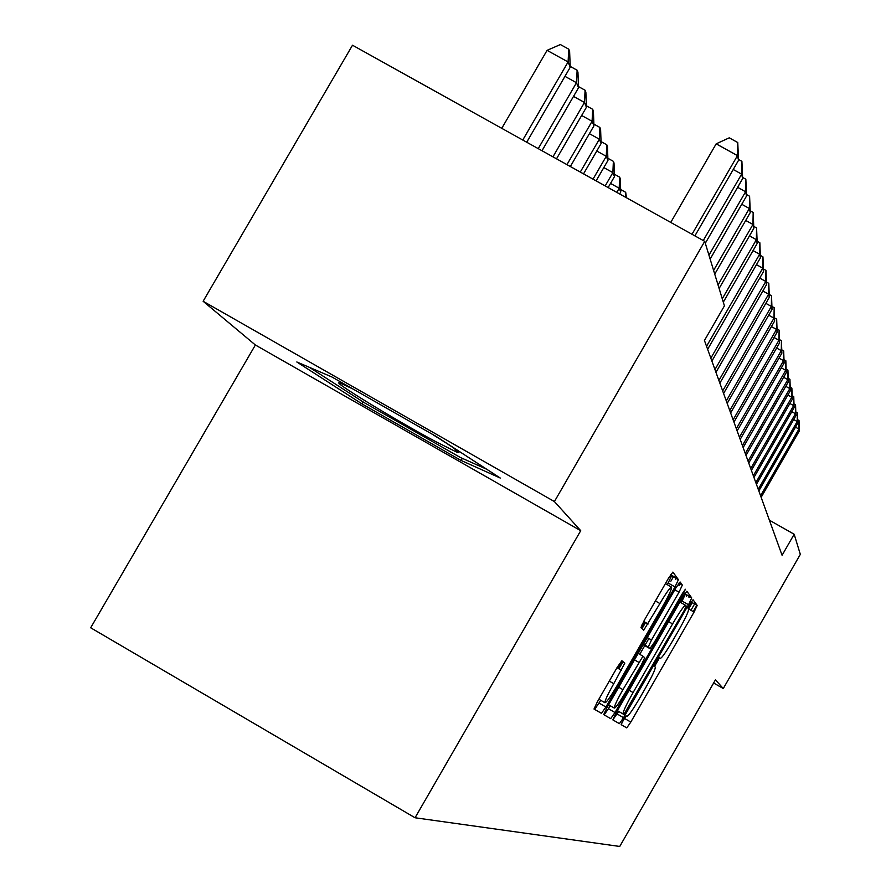 <?xml version="1.0" encoding="UTF-8"?>
<svg xmlns="http://www.w3.org/2000/svg" width="891" height="891" viewBox="0 0 891 891"><rect width="100%" height="100%" fill="white"/><g stroke="black" fill="none" stroke-linecap="round" stroke-linejoin="round"><path stroke-width="1.34" d="M623.344 720.084L621.172 724.661L626.763 727.891L630.806 722.066L694.067 612.061L697.196 605.446L693.053 599.754L690.258 603.742L688.03 608.486L688.587 609.21C688.632 611.538 685.268 618.688 678.497 630.683L673.15 639.961C666.167 651.878 661.879 658.026 660.298 658.393L659.663 657.803L656.823 661.868L654.629 666.535L655.331 667.181C655.331 669.486 652.012 676.514 645.374 688.264L640.028 697.564C633.022 709.514 628.656 715.785 626.952 716.375L626.228 715.93L623.344 720.084M621.873 660.732L617.329 667.125L597.36 701.83L594.007 709.024L601.458 713.335L605.925 707.008L675.022 586.935L678.407 579.651L672.894 572.089L668.473 578.292L644.393 620.114L640.974 627.487L643.714 630.215L659.908 603.541C666.357 592.593 670.255 587.124 671.591 587.136C671.68 589.296 668.662 595.789 662.559 606.626L616.928 685.903C610.257 697.219 606.259 702.821 604.911 702.709C604.889 700.526 607.851 694.189 613.776 683.687L624.825 663.116L621.873 660.732M667.314 584.685L671.614 575.775L678.407 579.651L670.745 574.595M697.196 605.446L691.271 602.06L697.196 605.446M554.414 501.566L203.126 301.258L255.383 344.995L580.72 530.691L554.414 501.566L704.725 241.35L724.428 305.858L704.447 340.485L782.086 555.282L794.171 534.244L769.412 520.221M580.72 530.691L415.05 817.76L619.746 846.45L715.44 679.855L723.28 688.531L800.318 554.358L794.171 534.244M615.993 713.112L612.852 719.883L619.401 723.659L623.555 717.678L688.52 604.744L691.728 597.928L686.861 591.256L682.74 597.115L615.993 713.112M681.17 602.806L685.335 594.286L691.728 597.928L684.856 593.64M610.703 718.658L603.708 714.615L606.971 707.643L675.835 587.993L680.1 581.979L682.339 585.053L679.02 592.203L651.51 639.994L648.236 647.011L649.929 648.615L654.161 642.6L682.495 593.373L685.402 589.252L683.096 594.174L615.013 712.51L610.703 718.658L603.719 714.615M255.383 344.995L90.682 627.776L415.05 817.76M704.725 241.35L352.502 45.218L203.126 301.258M713.635 682.996L723.28 688.531M362.047 403.924L461.115 460.458L500.252 478.033L436.39 436.568L331.886 376.971L296.814 361.969L362.047 403.924L363.183 401.964M617.53 668.05L621.472 661.178M640.963 627.342L644.193 621.718M688.075 608.119L690.648 603.084M621.84 722.891L625.972 716.097M654.662 666.212L659.418 657.937M612.83 719.861L618.655 711.463M623.878 714.482L683.976 610.903L686.215 606.125L685.613 605.345C684.099 605.501 679.755 611.694 672.582 623.923L633.089 692.563C626.395 704.425 623.043 711.541 623.021 713.903L617.374 710.717M643.191 644.705L649.929 648.615M648.871 638.479L645.017 645.173M644.75 645.641L639.749 654.328M610.179 705.694L608.442 708.724L615.013 712.51M622.932 689.656C617.173 699.858 614.3 705.995 614.3 708.067C615.581 708.133 619.445 702.687 625.883 691.739L641.475 664.653L644.716 657.736L642.979 656.188L622.932 689.656L618.722 687.228M604.131 714.86L608.442 708.724M644.672 621.996L641.308 627.832M621.951 661.456L618.009 668.317M594.019 709.036L594.676 709.414L600.757 700.315M618.877 668.829L622.831 661.957M642.055 628.567L645.552 622.497M462.34 458.353L461.115 460.458M693.22 611.582L696.862 605.245M760.569 495.764L798.926 429.083L799.338 430.932L761.148 497.345M797.59 419.683L799.015 420.485L798.926 429.083L795.507 427.157M799.015 420.485L799.338 430.932M688.632 608.965L692.274 602.628M690.948 610.279L694.59 603.953M758.241 489.304L797.222 421.521L797.657 423.425L758.831 490.941M795.852 411.976L797.322 412.8L797.222 421.521L793.703 419.538M797.322 412.8L797.657 423.425M688.977 597.427L689.445 596.625M755.824 482.621L795.474 413.702L795.919 415.685L756.437 484.314M794.048 403.991L795.563 404.848L795.474 413.702L791.821 411.653M795.563 404.848L795.919 415.685M352.97 388.999L340.429 383.152C327.008 378.296 395.938 420.485 436.312 441.936L456.526 452.027C463.554 454.555 455.167 448.44 431.367 433.705M486.787 469.279L460.246 457.417L364.174 402.609L309.545 367.415M686.371 596.346L687.006 595.244M753.329 475.716L793.658 405.617L794.115 407.666L753.953 477.465M792.188 395.749L793.758 396.618L793.658 405.617L789.872 403.5M793.758 396.618L794.115 407.666M750.745 468.566L791.776 397.252L792.255 399.368L751.391 470.37M790.261 387.206L791.876 388.12L791.776 397.252L787.867 395.058M791.876 388.12L792.255 399.368M679.065 585.632L680.123 583.783M748.061 461.159L789.827 388.599L790.317 390.781L748.741 463.03M788.257 378.363L789.938 379.31L789.827 388.599L785.773 386.315M789.938 379.31L790.317 390.781M620.693 662.548L621.729 661.857M670.878 581.177L673.396 576.789M675.556 579.384L676.146 578.359M745.288 453.486L787.811 379.622L788.323 381.894L745.99 455.435M619.568 664.497L620.492 664.007M786.185 369.208L787.934 370.177L787.811 379.622L783.612 377.261M787.934 370.177L788.323 381.894M641.442 625.838L643.915 621.562M742.415 445.533L785.717 370.311L786.252 372.672L743.15 447.549M784.035 359.708L785.84 360.721L785.717 370.311L781.362 367.872M785.84 360.721L786.252 372.672M739.441 437.281L783.557 360.666L784.102 363.116L740.187 439.374M781.808 349.862L783.679 350.898L783.557 360.666L779.024 358.126M783.679 350.898L784.102 363.116M736.345 428.716L781.296 350.642L781.875 353.181L737.124 430.888M779.491 339.627L781.44 340.718L781.296 350.642L776.596 348.013M781.44 340.718L781.875 353.181M733.126 419.817L778.957 340.239L779.558 342.879L733.939 422.078M777.086 329.002L779.102 330.127L778.957 340.239L774.067 337.5M779.102 330.127L779.558 342.879M729.774 410.562L776.529 329.414L777.141 332.154L730.631 412.912M774.58 317.953L776.674 319.123L776.529 329.414L771.439 326.574M776.674 319.123L777.141 332.154M726.299 400.928L774.001 318.154L774.647 321.005L727.179 403.378M771.974 306.459L774.156 307.685L774.001 318.154L768.699 315.191M774.156 307.685L774.647 321.005M722.679 390.904L771.361 306.426L772.029 309.4L723.592 393.454M769.256 294.498L771.528 295.756L771.361 306.426L765.837 303.341M771.528 295.756L772.029 309.4M718.903 380.457L768.621 294.208L769.312 297.316L719.861 383.108M766.427 282.024L768.788 283.338L768.621 294.208L762.852 290.989M768.788 283.338L769.312 297.316M620.648 189.516L625.694 192.322L626.418 197.735M625.493 197.223L625.694 192.322M714.961 369.553L765.759 281.456L766.483 284.697L715.963 372.327M763.476 269.015L765.937 270.385L765.759 281.456L759.733 278.103M765.937 270.385L766.483 284.697M619.624 193.96L620.737 192.044L619.2 188.246L616.795 192.378M614.4 174.235L619.668 177.164L620.281 178.712L620.737 192.044M619.668 177.164L619.2 188.246L610.524 183.412M710.851 358.171L762.763 268.158L763.52 271.532L711.887 361.067M760.391 255.427L762.952 256.864L762.763 268.158L756.47 264.649M762.952 256.864L763.52 271.532M608.13 187.556L614.478 176.596L612.874 172.62L605.178 185.918M607.874 158.275L613.376 161.338L614.01 162.953L614.478 176.596M613.376 161.338L612.874 172.62L603.808 167.586M706.552 346.287L759.644 254.247L760.435 257.777L707.643 349.305M757.161 241.238L759.845 242.731L759.644 254.247L753.051 250.583M759.845 242.731L760.435 257.777M596.112 180.862L607.94 160.447L606.27 156.293L593.027 179.147M601.035 141.58L606.782 144.776L607.462 146.469L607.94 160.447M606.782 144.776L606.27 156.293L596.77 151.013M722.267 298.797L756.37 239.701L757.205 243.399L723.303 302.16M753.775 226.392L756.582 227.94L756.37 239.701L749.476 235.87M756.582 227.94L757.205 243.399M583.538 173.856L601.102 143.54L599.342 139.196L580.297 172.063M593.874 124.105L599.888 127.446L600.601 129.217L601.102 143.54M599.888 127.446L599.342 139.196L589.397 133.672M718.046 284.953L752.951 224.465L753.819 228.341L719.115 288.472M750.233 210.844L753.173 212.47L752.951 224.465L745.711 220.456M753.173 212.47L753.819 228.341M570.351 166.517L593.941 125.843L592.092 121.276L566.954 164.635M586.367 105.795L592.671 109.281L593.406 111.141L593.941 125.843M592.671 109.281L592.092 121.276L581.656 115.485M713.602 270.43L749.353 208.494L750.267 212.559L714.738 274.127M746.524 194.539L749.598 196.243L749.353 208.494L741.769 204.295M749.598 196.243L750.267 212.559M556.519 158.821L586.423 107.265L584.485 102.476L552.955 156.838M578.482 86.583L585.086 90.236L585.866 92.185L586.423 107.265M585.086 90.236L584.485 102.476L573.514 96.406M708.958 255.194L745.589 191.743L746.547 196.009L710.138 259.069M742.615 177.432L745.845 179.225L745.589 191.743L737.614 187.322M745.845 179.225L746.547 196.009M541.995 150.724L578.526 87.763L576.488 82.729L538.242 148.641M570.195 66.391L577.134 70.222L577.947 72.271L578.526 87.763M577.134 70.222L576.488 82.729L564.95 76.348M703.277 240.537L741.635 174.135L742.649 178.623L705.304 243.254M738.516 159.467L741.902 161.338L741.635 174.135L733.237 169.49M741.902 161.338L742.649 178.623M526.715 142.226L570.229 67.259L568.09 61.969L547.074 50.353L501.767 128.326M547.074 50.353L560.372 44.55L568.759 49.183L568.09 61.969L522.772 140.021M568.759 49.183L569.616 51.333L570.229 67.259M692.017 234.266L737.47 155.613L738.539 160.324L694.891 235.87M670.745 222.427L716.175 143.841L737.47 155.613L737.759 142.527L738.539 160.324M716.175 143.841L729.261 137.827L737.759 142.527M626.184 715.93L626.952 716.375M659.451 657.914L660.298 658.393M688.208 608.72L694.067 612.061M624.591 718.48L630.806 722.066M621.172 724.661L626.763 727.891M682.138 601.102L688.52 604.744M617.185 714.003L623.555 717.678M613.019 719.973L619.401 723.659M679.889 602.071L685.48 605.267M668.618 621.651L672.582 623.923M629.124 690.28L633.089 692.563M623.021 713.903L617.407 710.662L623.11 714.003M678.931 583.115L682.339 585.053L678.931 583.115M674.799 589.786L679.02 592.203M647.289 637.577L651.51 639.994M643.447 644.271L648.247 647.033L643.447 644.26M682.294 593.718L683.096 594.174M638.179 653.426L642.979 656.188M634.47 659.863L638.691 662.28M624.825 663.116L621.317 661.1L624.803 663.093M616.984 667.738L621.472 670.322M609.288 681.103L613.776 683.687M655.42 600.968L659.908 603.541M643.658 621.417L648.147 623.978M668.25 583.07L675.022 586.935M599.153 703.099L605.925 707.008M594.676 709.414L601.458 713.335M608.609 704.792L614.3 708.067M598.852 699.223L604.911 702.709M665.41 583.605L671.435 587.046M454.766 448.786L456.526 452.027"/></g></svg>
